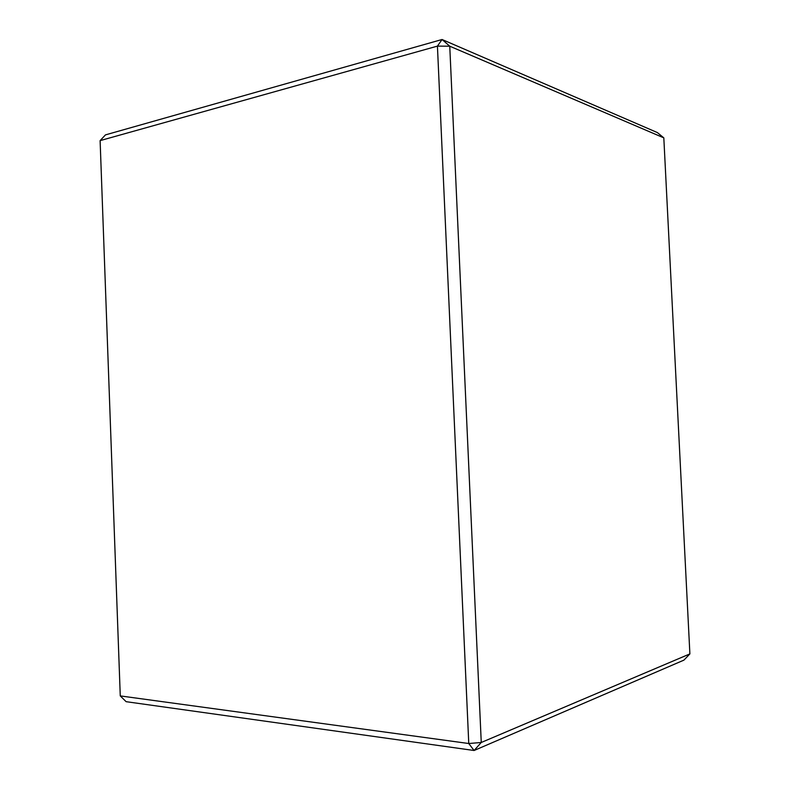 <?xml version="1.0" encoding="UTF-8"?>
<svg xmlns="http://www.w3.org/2000/svg" width="790" height="790" viewBox="0 0 790 790"><rect width="100%" height="100%" fill="white"/><g stroke="black" fill="none" stroke-linecap="round" stroke-linejoin="round"><path stroke-width="1.19" d="M100.113 140.62L120.268 695.911L468.766 743.518L437.433 46.116L100.113 140.62L105.465 134.883L442.054 39.5L657.359 132.562L663.817 137.865L449.757 46.205L481.258 742.481L689.887 653.903L663.817 137.865M689.887 653.903L683.933 660.124L474.089 750.5L126.124 701.678L120.268 695.911M442.054 39.5L437.433 46.116L449.757 46.205L442.054 39.5M468.766 743.518L474.089 750.5L481.258 742.481L468.766 743.518"/></g></svg>
